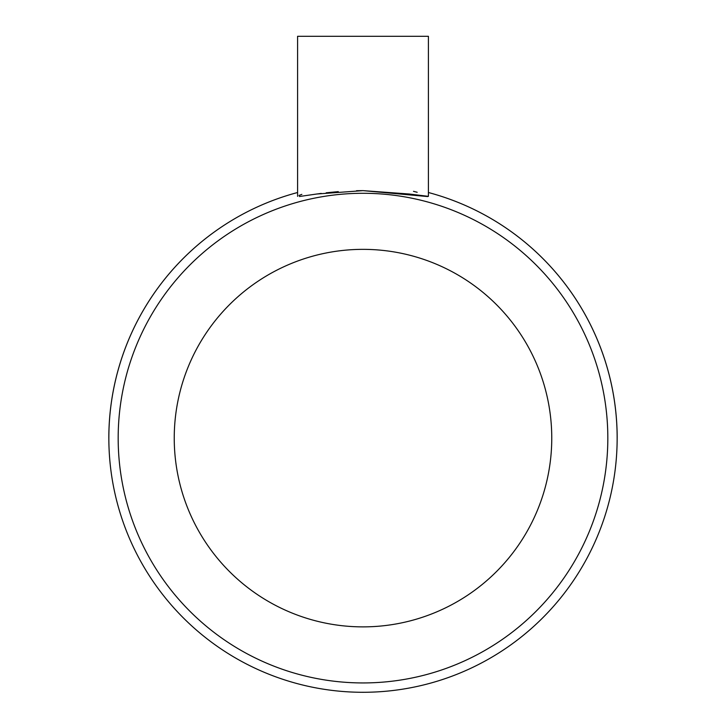 <?xml version="1.0" encoding="UTF-8"?>
<svg xmlns="http://www.w3.org/2000/svg" width="726" height="726" viewBox="0 0 726 726"><rect width="100%" height="100%" fill="white"/><g stroke="black" fill="none" stroke-linecap="round" stroke-linejoin="round"><path stroke-width="1.09" d="M356.539 190.702L363 190.629L427.687 196.555M417.187 192.272L413.493 191.337M301.853 194.368L298.985 195.457M297.587 196.356L297.587 36.3L428.413 36.3L428.413 196.356L409.237 194.014L363 190.629L316.727 194.014L299.384 196.51M314.594 194.323L321.246 193.406M326.174 192.798L338.271 191.619M607.825 438.114A244.825 244.825 0 0 0 363 193.288A244.825 244.825 0 0 0 118.175 438.114A244.825 244.825 0 0 0 363 682.939A244.825 244.825 0 0 0 607.825 438.114M617.173 438.114A254.173 254.173 0 0 0 428.413 192.508A254.173 254.173 0 0 1 363 692.286A254.173 254.173 0 0 1 297.587 192.508A254.173 254.173 0 0 0 108.827 438.114M551.76 438.114A188.76 188.76 0 0 0 363 249.354A188.76 188.76 0 0 0 174.24 438.114A188.76 188.76 0 0 0 363 626.874A188.76 188.76 0 0 0 551.76 438.114"/></g></svg>
